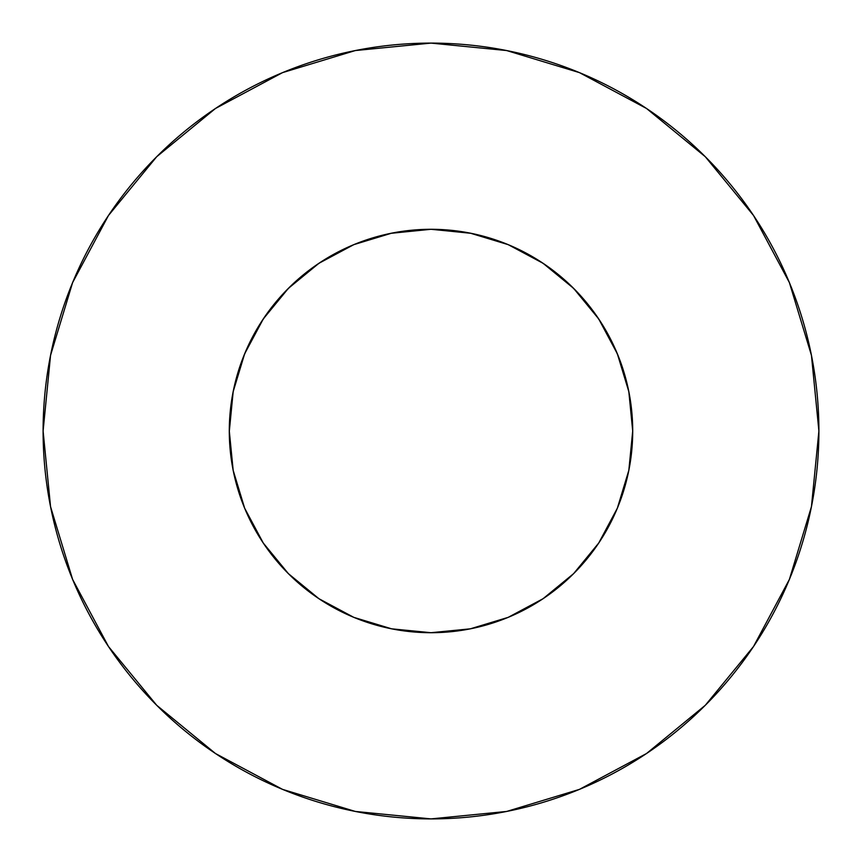 <?xml version="1.0" encoding="UTF-8"?>
<svg xmlns="http://www.w3.org/2000/svg" width="862" height="862" viewBox="0 0 862 862"><rect width="100%" height="100%" fill="white"/><g stroke="black" fill="none" stroke-linecap="round" stroke-linejoin="round"><path stroke-width="1.29" d="M617.364 508.171L628.829 470.35L632.708 431A201.708 201.708 0 0 1 431 632.708A201.708 201.708 0 0 1 229.292 431A201.708 201.708 0 0 1 431 229.292A201.708 201.708 0 0 1 632.708 431L628.829 391.65L617.354 353.808L598.713 318.94L573.629 288.371L543.06 263.287L508.192 244.646L470.35 233.171L431 229.292L391.65 233.171L353.808 244.646L318.94 263.287L288.371 288.371L263.287 318.94L244.646 353.808L233.171 391.65L229.292 431.442M43.1 431A387.9 387.9 0 0 1 431 43.1A387.9 387.9 0 0 1 818.9 431A387.9 387.9 0 0 1 431 818.9A387.9 387.9 0 0 1 43.1 431L50.556 506.673L72.623 579.447L108.472 646.511L156.712 705.288L215.489 753.528L282.553 789.376L355.327 811.444L431 818.9L506.673 811.444L579.447 789.376L646.511 753.528L705.288 705.288L753.528 646.511L789.376 579.447L811.444 506.673L818.9 431L811.444 355.327L789.376 282.553L753.528 215.489L705.288 156.712L646.511 108.472L579.447 72.623L506.673 50.556L431 43.1L355.327 50.556L282.553 72.623L215.489 108.472L156.712 156.712L108.472 215.489L72.623 282.553L50.556 355.327L43.1 431M431.981 229.292L426.744 229.335M232.244 396.617L232.147 397.188M431.42 229.292L471.137 233.322M430.019 229.292L435.256 229.335M628.829 470.361L629.853 464.812M508.171 617.364L543.06 598.713L573.629 573.629L598.745 543.006M628.829 470.35L617.354 508.192L598.713 543.06L573.629 573.629L543.06 598.713L547.704 595.523M430.58 632.708L431.442 632.708M353.829 617.364L391.65 628.829L397.188 629.853M244.636 508.171L263.287 543.06L266.477 547.704M244.657 508.214L233.171 470.35L244.646 508.192M508.214 617.343L470.35 628.829L431 632.708L391.65 628.829M506.382 243.903L516.888 248.493M539.526 260.97L551.184 269.009M569.082 283.964L579.576 294.578M593.983 312.163L602.344 324.575M613.388 344.865L619.056 358.064M626.674 382.049L629.271 393.934M232.729 393.934L235.326 382.049M242.944 358.064L248.612 344.865M259.656 324.575L268.039 312.119M282.424 294.578L292.918 283.964M310.816 269.009L322.474 260.97M345.112 248.493L355.618 243.903M753.528 215.489L705.288 156.712L646.608 108.547M215.489 108.472L156.712 156.712L108.547 215.392M108.472 646.511L156.712 705.288L215.392 753.453M646.511 753.528L705.288 705.288L753.453 646.608M318.94 598.713L288.371 573.629L263.287 543.06L288.371 573.629L318.94 598.713L353.808 617.354M229.292 431L233.171 470.35M598.713 318.94L573.629 288.371L543.06 263.287M318.94 263.287L288.371 288.371L263.287 318.94M390.863 233.322L431 229.292"/></g></svg>
